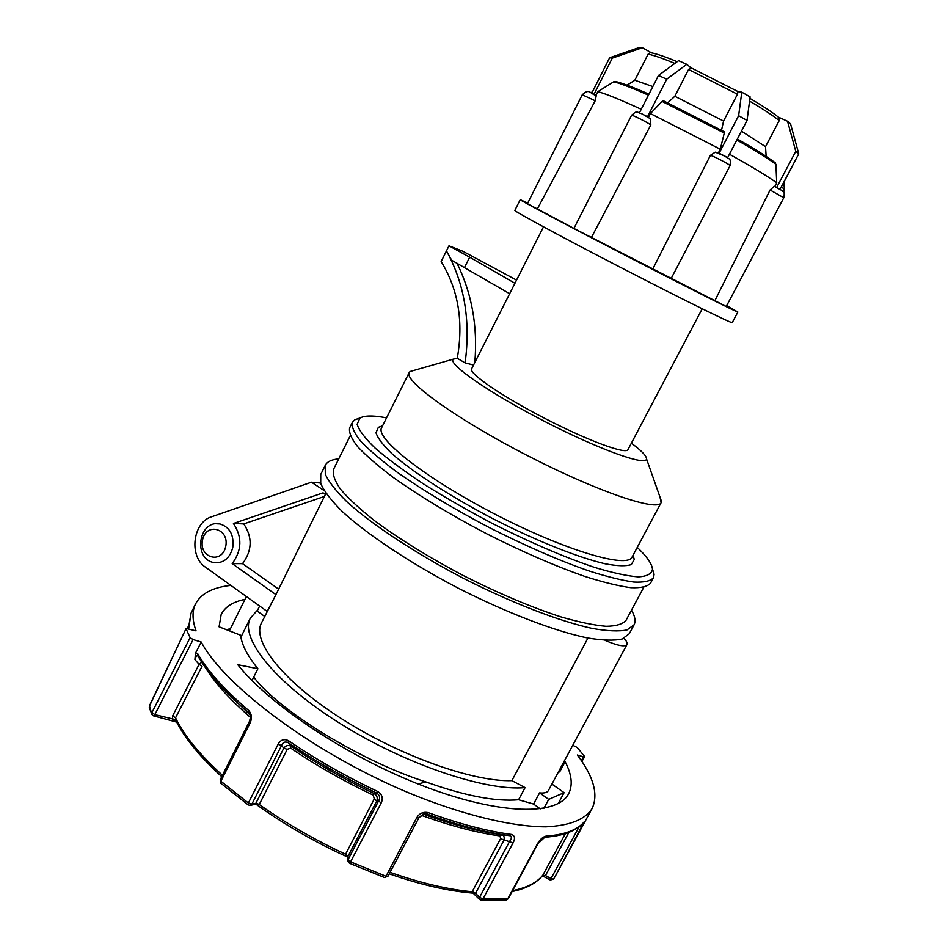 <?xml version="1.0" encoding="UTF-8"?>
<svg xmlns="http://www.w3.org/2000/svg" width="948" height="948" viewBox="0 0 948 948"><rect width="100%" height="100%" fill="white"/><g stroke="black" fill="none" stroke-linecap="round" stroke-linejoin="round"><path stroke-width="1.42" d="M320.566 483.018L311.465 482.2L211.594 516.779C192.811 522.23 188.64 556.298 205.443 567.165L267.194 611.448L276.022 594.432L261.435 623.014C251.789 641.275 282.919 681.292 341.268 718.537C399.452 755.805 473.301 782.041 511.884 780.642L587.961 638.04M276.022 594.432L325.401 494.418L323.043 492.853L233.421 523.474L243.755 523.912C252.642 537.303 252.239 550.539 242.546 563.657L278.368 588.957M325.934 493.351L325.401 494.418L326.148 493.647M324.382 496.456L243.755 523.912M242.546 563.657L232.189 563.622C241.953 550.373 242.368 536.995 233.421 523.474M275.655 594.432L232.189 563.622M623.985 638.312C626.604 641.121 627.6 643.194 626.972 644.545C624.851 647.081 617.575 645.695 605.144 640.398M418.068 783.96L425.96 781.946C365.063 762.702 280.134 712.398 253.72 677.109M311.465 482.2L324.109 490.554M626.972 644.545L548.43 790.514C547.28 792.564 544.33 793.358 539.59 792.884L548.714 799.389L564.096 792.682L551.902 784.067M539.59 792.884L533.582 804.058L540.277 808.869M548.714 799.389L543.915 808.3M564.096 792.682L558.194 803.62M264.705 616.449L256.872 610.808L250.308 618.203C239.666 638.158 274.849 682.702 340.083 723.478C405.14 764.325 485.921 791.438 525.085 787.61L511.884 780.642M425.96 781.946C464.793 795.846 495.662 801.795 518.58 799.768L525.085 787.61M533.582 804.058L518.58 799.768M230.471 628.654L226.525 629.721M176.186 721.096L172.465 719.402L172.654 715.87L175.546 717.849L175.57 719.852C184.054 737.366 199.436 756.314 221.737 776.673M197.741 655.838C196.663 655.388 195.715 656.644 194.909 659.595L195.478 653.208L197.741 653.776C207.541 670.923 224.534 689.848 248.732 710.55C251.789 714.105 252.227 718.276 250.082 723.04L220.884 781.235L248.376 802.992L278.037 744.346C280.549 739.795 284.044 738.575 288.524 740.696C316.087 759.49 345.854 776.436 377.814 791.533C382.245 794.483 383.359 798.335 381.132 803.11L350.559 861.839L386.002 876.26L416.634 817.923C419.277 813.36 423.14 811.595 428.235 812.626C459.33 823.907 487.106 831.195 511.576 834.465C514.847 835.615 515.345 838.423 513.081 842.89L482.935 899L507.63 899.024L537.398 843.898C539.922 839.525 542.801 836.918 546.036 836.1C564.546 834.773 577.261 830.045 584.181 821.892L555.362 876.059L591.943 808.798M191.223 612.775L195.513 604.006C192.041 611.128 192.219 620.087 196.058 630.858L186.116 628.488L149.5 706.035L151.941 714.567L153.505 715.847L154.832 714.626L151.929 712.6L190.11 637.66L193.108 639.568L201.213 641.997L195.478 653.208M201.213 641.997C224.759 686.625 315.423 754.229 410.259 793.488C463.43 815.209 512.086 826.775 545.847 826.834C569.807 825.661 585.236 819.534 592.133 808.466C598.579 794.519 593.661 776.696 577.368 754.999L583.482 756.824L584.383 756.231L577.237 747.474L572.77 745.27M347.715 857.087L345.57 854.207L374.282 798.927L373.239 795.135C343.733 781.152 316.205 765.474 290.669 748.091L287.232 749.311L259.242 804.508L255.249 804.378M345.641 854.065L347.987 856.364L348.129 859.492L350.559 861.839L349.492 863.273L347.869 861.033L348.129 859.492L378.643 800.835C380.397 797.861 379.793 795.289 376.818 793.097C345.072 778.107 315.506 761.268 288.133 742.592L291.06 746.218C316.786 763.709 344.503 779.505 374.211 793.583L376.818 793.097L377.814 791.533M473.668 893.656L472.329 893.063L472.234 891.618L475.517 893.312L473.68 893.656M472.234 891.618L500.568 838.719L500.07 835.935L501.883 834.714L509.74 835.686L511.576 834.465M500.07 835.935C477.2 832.842 451.402 826.123 422.666 815.778L419.905 816.346M428.235 812.626L426.896 814.036L423.981 814.391C452.919 824.807 478.882 831.586 501.883 834.714C504.004 835.354 504.668 837.262 503.862 840.426L475.517 893.312L479.593 897.294L509.728 841.172C511.896 838.459 511.896 836.622 509.74 835.686C485.412 832.451 457.801 825.234 426.896 814.036L423.246 814.071M512.098 891.547C525.903 888.726 536.047 883.418 542.552 875.608L545.467 875.561L542.588 875.881M195.513 604.006C201.012 593.507 212.79 587.31 230.874 585.402M172.654 715.87L199.092 664.358L202.007 666.314L175.546 717.849C184.007 735.411 199.637 754.549 222.448 775.274M564.143 761.315L565.15 761.718C571.763 774.421 572.947 785.062 568.705 793.618C557.851 815.624 501.077 815.446 425.439 786.816C349.919 758.353 270.085 705.62 237.782 664.714L257.903 668.731C247.404 655.755 241.645 644.581 240.65 635.231L219.071 626.818L221.18 614.47C225.091 606.815 233.018 601.779 244.951 599.373M190.11 637.66L186.116 628.82M558.633 771.565L559.64 771.956L565.15 761.718M194.909 659.595L199.092 664.358L201.723 662.273M423.021 814.142L423.981 814.391L422.666 815.778M373.239 795.135L374.211 793.583C377.067 795.36 377.885 797.896 376.676 801.155L347.952 856.423L347.845 860.523M288.524 740.696L288.133 742.592C284.957 741.3 282.777 742.272 281.568 745.507L278.037 744.346M287.232 749.311L283.784 748.197C285.846 745.448 288.275 744.784 291.06 746.218L290.669 748.091M248.068 804.816L220.896 783.309L220.173 779.801L249.312 721.677C250.616 718.003 250.687 715.349 249.525 713.714L248.613 712.623L248.732 710.55M579.335 826.585L581.823 827.059M542.398 875.798L550.243 879.969L553.431 879.211L551.025 878.512L579.192 826.703M544.602 837.25C563.041 836.006 576.111 831.064 583.79 822.402L584.181 821.892M550.243 879.969L551.025 878.512L545.467 875.561L568.919 832.356M506.256 900.138L508.223 898.728L537.966 843.649L546.036 836.1M481.43 900.162L505.829 900.173L508.223 898.728M500.568 838.719L513.081 842.89M481.051 900.138L482.935 899L479.593 897.294L479.641 899.474L481.051 900.138M418.874 817.626L416.634 817.923M349.551 863.296L384.639 877.564L386.002 876.26L387.851 876.462L418.826 817.911L423.246 814.059M374.282 798.927L376.676 801.155L378.643 800.835L381.132 803.11M250.592 805.279L255.202 804.378L255.818 803.394L283.784 748.197L281.568 745.507L251.907 804.082L255.853 803.323L259.314 804.378M249.312 721.677L250.082 723.04M197.954 656.111L197.741 653.776M151.751 714.128L149.44 707.872L149.488 705.679L149.298 707.457M252.121 680.297L257.903 668.731M246.362 596.517L229.392 630.835M257.181 611.022L259.645 606.045M193.108 639.568L154.832 714.626L175.439 719.603M255.818 803.394L259.242 804.508C285.692 823.22 314.475 839.774 345.57 854.207L347.952 856.423M390.209 872.397C420.663 883.038 447.989 889.497 472.175 891.748L475.481 893.383M512.595 890.634C526.673 887.838 536.758 882.695 542.825 875.205L545.432 875.62M219.936 523.936C198.156 519.457 192.61 560.339 214.971 562.721C223.894 563.076 229.831 558.052 232.758 547.624C234.156 535.051 229.89 527.147 219.936 523.936L216.488 523.77M509.657 293.702L451.686 260.25L446.461 250.888C464.508 283.701 470.729 321.028 465.113 362.883L473.55 365.027M652.461 568.907L654.108 574.322L653.456 577.747C650.482 581.124 643.953 582.558 633.88 582.06C621.781 580.366 606.613 576.597 588.364 570.743C558.36 560.209 525.311 545.799 489.192 527.515C453.369 508.673 422.417 490.045 396.347 471.642C380.93 460.112 368.985 449.885 360.501 440.962C354.161 432.987 351.459 426.778 352.383 422.358L354.73 419.798L360.228 417.914M653.456 577.747L650.565 583.139C647.555 586.587 640.99 588.104 630.87 587.689C618.748 586.065 603.544 582.356 585.271 576.574C555.255 566.122 522.194 551.772 486.099 533.499C450.3 514.657 419.395 496.005 393.384 477.531C378.003 465.954 366.094 455.668 357.657 446.674C351.364 438.616 348.698 432.335 349.67 427.832L352.383 422.358M702.219 308.775L627.991 449.601C626.237 454.732 588.139 440.784 545.207 418.589C502.239 396.454 468.62 373.382 471.594 368.879L543.5 226.845M631.38 443.178C641.464 450.679 646.5 455.893 646.5 458.808C646.891 466.629 599.219 449.648 543.986 421.078C488.706 392.602 447.006 363.463 453.357 359.126L457.268 358.285L465.113 362.883M660.021 497.19L661.147 502.606C658.007 512.086 596.707 491.408 526.507 455.111C456.261 418.921 403.587 380.776 409.192 372.576L410.069 371.509L414.477 370.253M409.192 372.576L381.629 427.714C374.839 438.32 425.972 478.633 495.78 514.586C565.529 550.658 627.718 568.836 632.126 556.997L661.147 502.606M386.547 417.878L383.205 417.274C371.782 415.319 363.985 415.627 359.825 418.175L357.135 424.313C358.996 430.356 364.98 438.272 375.1 448.084C387.578 458.844 403.575 470.706 423.092 483.67C444.233 496.953 467.044 510.06 491.514 523.012C529.494 542.209 563.74 556.974 594.254 567.295C612.515 572.829 627.173 576.029 638.229 576.882C646.974 576.408 651.714 573.86 652.485 569.227C651.975 563.859 646.903 556.583 637.246 547.399M633.051 555.255L634.259 559.439L631.344 564.558C626.13 566.323 617.48 566.086 605.381 563.847C578.576 557.685 536.509 540.964 493.517 519.006C450.691 496.669 412.593 472.009 391.88 453.654C382.968 445.05 377.671 438.083 376.001 432.762L378.347 427.347L382.565 425.842M633.987 624.981L629.294 633.702L622.125 639.023C613.949 640.801 602.288 640.421 587.132 637.885C554.225 630.977 506.256 612.657 457.955 588.021C409.88 562.911 367.054 534.376 342.192 511.458C331.255 500.532 324.098 491.194 320.708 483.456L320.744 474.438L325.223 465.397C327.119 461.676 331.622 459.496 338.744 458.868M643.716 587.357L626.095 620.205C622.848 624.128 616.164 626.166 606.033 626.296C593.946 625.242 578.92 622.113 560.943 616.887C531.472 607.312 499.205 593.673 464.141 575.981C429.408 557.649 399.546 539.211 374.567 520.689C359.825 509.029 348.485 498.553 340.533 489.263C334.68 480.873 332.369 474.201 333.589 469.236L350.25 435.713M631.486 610.157C635.042 616.236 635.907 621.118 634.07 624.803L627.007 629.934C618.89 631.581 607.289 631.072 592.18 628.417C559.367 621.284 511.422 602.786 463.062 578.126C414.94 552.992 371.995 524.564 346.992 501.859C335.983 491.052 328.755 481.833 325.294 474.213L325.223 465.397M381.238 426.126L381.843 426.245M514.942 283.262L469.663 257.192L464.567 267.395M469.663 257.192L448.985 245.816L441.14 261.577C458.322 289.46 463.702 321.692 457.268 358.285M448.985 245.816L462.897 251.267L516.53 280.11M456.96 263.177C471.891 293.311 477.839 326.42 474.818 362.527M726.938 305.766L737.864 312.022L732.247 322.604C732.946 324.204 683.153 299.71 622.812 268.557C562.472 237.427 513.401 210.894 514.847 210.397L520.227 199.684L527.752 203.062M749.904 98.391C762.962 106.058 772.644 112.468 778.983 117.623L779.22 120.586L765.522 146.667L741.443 131.168M765.522 146.667L766.162 156.42M774.646 162.298L775.914 164.336L776.72 182.834C767.133 175.984 751.373 166.433 729.427 154.216M776.72 182.834L774.871 186.531M714.839 300.717L770.072 190.015L774.315 186.27L782.325 190.773C783.214 192.764 785.027 190.595 783.806 197.765L726.251 306.488L573.907 228.456L631.558 115.312C631.404 114.329 647.342 122.292 650.838 124.946L591.374 237.545M774.315 186.27L780.121 189.292M783.629 192.231L784.411 189.742L781.484 186.531M732.01 295.61L726.405 306.18M674.846 63.421C662.616 58.302 653.693 55.209 648.1 54.143L634.84 80.236L627.055 85.154M652.828 86.552L634.84 80.236M648.432 95.156C632.079 87.891 620.502 83.436 613.712 81.777L597.856 91.648L595.925 95.262M641.227 109.281C620.359 99.682 605.891 93.805 597.856 91.648M591.149 92.868L596.28 95.464L595.202 100.772L537.35 208.939L527.432 203.702L582.25 94.776L595.202 100.772M573.931 228.421L537.35 208.939M647.52 116.734L666.705 79.217L686.779 64.322L690.891 67.735M727.59 157.735L747.048 120.432L750.105 96.886L741.786 92.169L737.864 91.518M780.05 189.244L798.773 153.825L790.573 123.915L787.539 121.249L778.379 117.125M594.052 94.267L612.278 58.136L642.377 47.708L639.556 47.4L609.635 57.757L591.789 93.165M642.377 47.708L651.43 52.804M686.779 64.322L678.578 60.672L658.481 75.473L639.473 112.741M737.473 94.231L688.58 69.477L690.689 67.64L737.994 91.589L737.473 94.231L723.561 121.036L674.834 96.281L667.759 102.846M688.58 69.477L674.834 96.281M723.561 121.036L721.523 130.243M724.604 133.218L662.083 101.412L663.399 100.784L724.556 131.902L720.29 149.192L650.399 113.57L648.432 117.303M662.083 101.412L650.399 113.57M631.558 115.312C638.158 109.387 636.535 112.824 641.5 113.594L650.257 118.642L650.838 124.946M652.651 269.232L710.408 155.342L715.29 152.178L725.398 156.384C729.225 160.176 731.038 156.74 730.055 165.687C731.05 165.225 713.465 155.958 710.408 155.342M720.29 149.192L718.383 152.924M737.864 312.022C738.788 313.207 689.149 288.287 628.737 257.098C568.326 225.92 518.983 199.767 520.227 199.684M719.105 153.232L738.622 115.715L741.786 92.169M747.048 120.432L738.622 115.715M666.705 79.217L658.481 75.473M648.1 54.143L650.399 52.626C656.324 53.669 665.247 56.702 677.168 61.703M613.712 81.777L616.129 81.635M612.278 58.136L609.635 57.757M783.889 182.289L795.538 159.939M776.696 187.431L795.775 151.325L787.539 121.249M798.773 153.825L795.775 151.325M542.896 875.087L565.399 833.612M188.356 628.524L191.069 613.072L188.676 628.619M250.367 717.34C229.985 699.648 215.125 683.247 205.775 668.127M222.14 687.667L250.035 714.91M248.613 712.623C228.018 695.026 212.636 678.614 202.457 663.375L197.871 656.016M581.349 760.592L583.482 756.824M388.289 875.845L384.758 877.611M251.907 804.082L248.376 802.992L248.186 804.911L250.047 805.385L251.907 804.082M225.731 546.451C229.558 528.32 206.083 521.957 202.54 539.969C198.665 557.886 222.045 564.605 225.731 546.451M779.22 120.586C772.893 115.502 762.998 109.008 749.56 101.116M775.914 164.336C767.809 158.316 754.774 150.211 736.833 140.02M783.806 197.765L770.072 190.015M719.307 153.315L726.204 156.847M640.884 113.322L647.733 116.865M250.308 618.203L240.922 637.139M187.372 628.263L188.273 626.438M555.362 876.059L553.514 879.092M473.941 893.928L479.463 899.297M389.427 873.89C420.189 884.591 447.752 890.978 472.104 893.052M256.849 804.852C284.376 824.547 314.463 841.871 347.11 856.814M220.173 779.801L220.73 783.155M153.635 715.882L176.707 722.115M186.116 628.488L149.488 705.679M584.561 756.8L581.918 761.445M453.357 359.126L410.069 371.509M646.5 458.808L661.455 501.267M382.471 426.043L378.347 427.347M632.968 555.409L634.259 559.439M359.825 418.175L354.73 419.798M652.485 569.227L654.108 574.322M783.866 182.028L784.411 189.742M592.322 91.352L591.445 92.999M730.055 165.687L671.065 278.676M596.28 95.464C589.881 93.994 589.703 87.785 582.25 94.776M737.994 91.589L690.689 67.64M775.286 162.783C767.252 156.764 754.608 148.848 737.354 139.024M648.93 94.184C633.359 87.275 622.078 83.009 615.074 81.386"/></g></svg>
